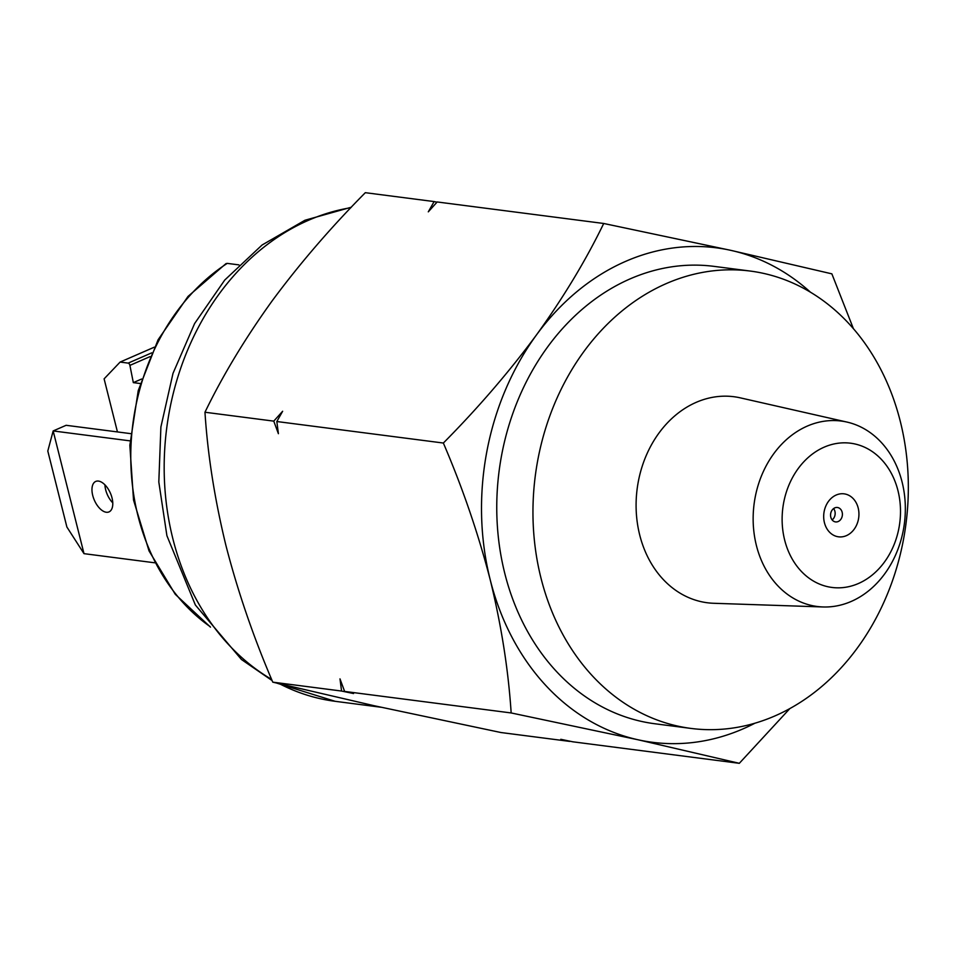 <?xml version="1.0" encoding="UTF-8"?>
<svg xmlns="http://www.w3.org/2000/svg" width="956" height="956" viewBox="0 0 956 956"><rect width="100%" height="100%" fill="white"/><g stroke="black" fill="none" stroke-linecap="round" stroke-linejoin="round"><path stroke-width="1.43" d="M540.965 577.998A230.599 186.91 -82.6 0 1 750.185 271.05A230.599 186.91 -82.6 0 1 900.325 421.488A230.599 186.91 -82.6 0 1 691.104 728.436A230.599 186.91 -82.6 0 1 540.965 577.998M691.104 728.436L654.908 723.764A230.599 186.91 -82.6 0 1 504.768 573.325A230.599 186.91 -82.6 0 1 713.989 266.365L750.185 271.05M756.399 545.494A93.485 75.775 -82.6 0 1 773.882 453.538A93.485 75.775 -82.6 0 1 846.968 422.074A93.485 75.775 -82.6 0 1 902.094 482.051A93.485 75.775 -82.6 0 1 823.08 606.964A93.485 75.775 -82.6 0 1 756.399 545.494M823.08 606.964L713.797 603.284A103.869 84.2 -82.6 0 1 639.707 534.99A103.869 84.2 -82.6 0 1 659.126 432.829A103.869 84.2 -82.6 0 1 740.338 397.863L846.968 422.074M784.649 540.009A72.716 58.937 -82.6 0 1 824.18 447.157A72.716 58.937 -82.6 0 1 897.971 490.655A72.716 58.937 -82.6 0 1 858.44 583.507A72.716 58.937 -82.6 0 1 784.649 540.009M836.213 495.017A21.665 17.555 -82.6 0 1 858.189 507.983A21.665 17.555 -82.6 0 1 846.407 535.647A21.665 17.555 -82.6 0 1 824.431 522.681A21.665 17.555 -82.6 0 1 836.213 495.017M834.767 507.887A7.266 5.891 -82.6 0 1 837.42 507.493A7.266 5.891 -82.6 0 1 842.391 513.826A7.266 5.891 -82.6 0 1 838.197 521.522A7.266 5.891 -82.6 0 1 835.556 521.916A7.266 5.891 -82.6 0 1 830.573 515.583A7.266 5.891 -82.6 0 1 834.767 507.887M833.596 508.58A7.266 5.891 -82.6 0 1 832.126 519.897M754.786 723.286A249.289 202.063 -82.6 0 1 638.166 739.801A249.289 202.063 -82.6 0 1 490.189 579.671A249.289 202.063 -82.6 0 1 536.471 334.935A249.289 202.063 -82.6 0 1 730.719 250.329A249.289 202.063 -82.6 0 1 810.473 292.213M789.752 708.683L739.311 763.318L638.166 739.801L511.161 712.949C508.341 669.762 501.35 625.332 490.189 579.671C478.191 533.329 462.573 487.787 443.357 443.034C477.821 408.26 508.855 372.231 536.471 334.935C563.454 297.459 585.873 260.307 603.714 223.477L730.719 250.329L831.863 273.846L853.421 328.709M603.714 223.477L437.179 201.967L428.3 211.838L434.12 201.573L365.323 192.682C330.86 227.456 299.826 263.498 272.209 300.793C245.226 338.269 222.808 375.421 204.966 412.239C207.703 454.877 214.694 499.307 225.939 545.529C237.745 591.274 253.352 636.816 272.771 682.154L373.916 705.671L500.92 732.523L569.716 741.402L560.79 739.299L572.775 741.796L739.311 763.318M434.12 201.573L437 202.17M273.763 421.13L282.641 411.259L276.834 421.524L278.399 433.701L273.763 421.13L204.966 412.239M443.357 443.034L276.834 421.524M341.567 691.045L339.989 678.868L344.626 691.439L353.553 693.554L341.567 691.045L272.771 682.154M511.161 712.949L344.626 691.439M238.928 264.884L227.229 263.378A207.751 168.387 97.4 0 0 131.056 444.48A207.751 168.387 97.4 0 0 210.009 626.527M210.475 627.136L175.271 594.297L149.028 550.907L133.529 500.048L129.849 445.329L138.238 390.61L158.087 339.774L188.021 296.42L225.963 263.641L227.229 263.378M117.445 431.921L104.108 378.851L120.109 362.073L154.346 347.159M120.109 362.073L128.176 363.113A2.079 1.099 66.5 0 1 129.908 365.383L133.326 382.627L141.643 379.006M140.245 383.523L133.326 382.627M106.283 512.249A16.622 8.759 -113.5 0 0 109.008 511.902A16.622 8.759 -113.5 0 0 111.314 495.519A16.622 8.759 -113.5 0 0 98.456 481.083A16.622 8.759 -113.5 0 0 95.731 481.43A16.622 8.759 -113.5 0 0 93.425 497.801A16.622 8.759 -113.5 0 0 106.283 512.249M130.625 433.63L66.119 425.3L53.166 430.941L130.076 440.871M154.741 562.797L83.997 553.655L66.884 527.007L47.8 451.029L53.166 430.941L83.997 553.655M104.921 484.835A16.622 8.759 -113.5 0 0 112.772 502.856M271.612 679.393A249.289 202.063 -82.6 0 1 172.845 538.67A249.289 202.063 -82.6 0 1 350.84 207.703M381.085 707.249L335.162 701.31A249.289 202.063 -82.6 0 1 279.69 683.851M128.176 363.113L151.681 352.872M129.908 365.383L150.02 356.624M351.306 207.213L304.952 220.25L262.075 245.011L224.744 280.048L194.618 323.546L173.012 373.33L160.895 427.009L158.816 482.003L166.906 535.695L195.359 604.993L241.462 659.509L272.101 680.564M335.162 701.31L277.097 683.217"/></g></svg>
